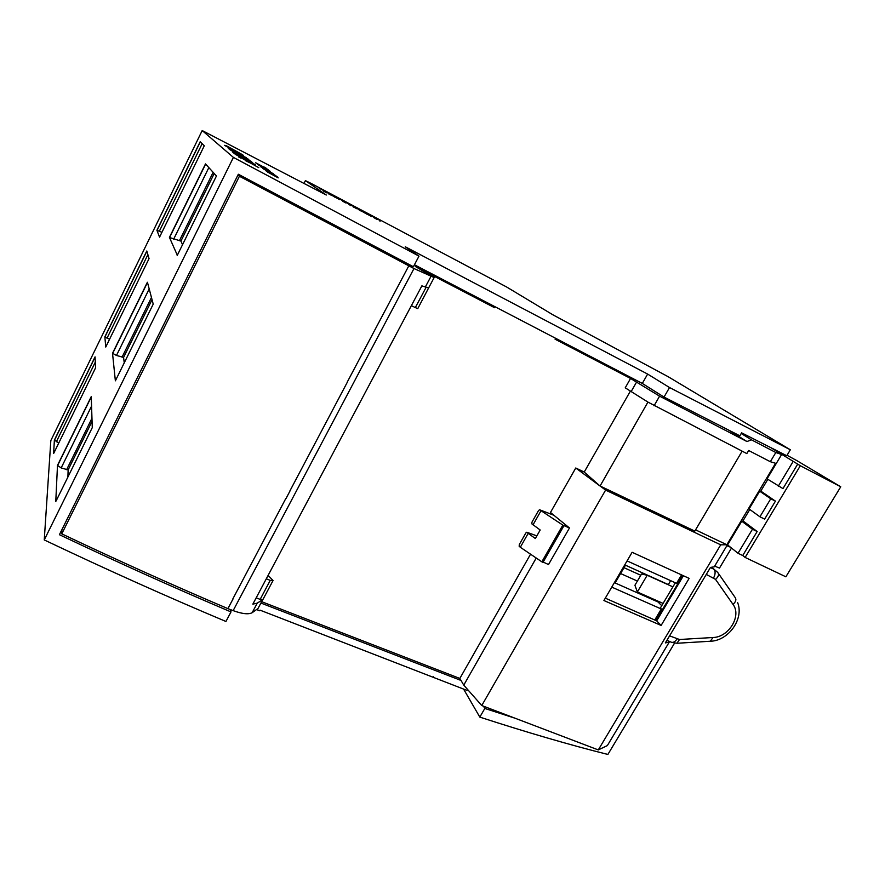 <?xml version="1.0" encoding="UTF-8"?>
<svg xmlns="http://www.w3.org/2000/svg" width="885" height="885" viewBox="0 0 885 885"><rect width="100%" height="100%" fill="white"/><g stroke="black" fill="none" stroke-linecap="round" stroke-linejoin="round"><path stroke-width="1.33" d="M695.566 529.849L726.85 544.762L720.711 544.828L605.606 490.091L600.074 485.998L694.825 531.1L742.128 451.184M647.931 402.1L600.074 485.998M599.864 485.898L575.759 467.999L550.47 512.481L553.855 515.247L539.551 509.76L538.545 510.545L532.007 522.095L531.841 523.865L540.193 530.004L535.348 538.534L528.201 533.345L520.314 547.262L541.841 561.82L543.003 562.34L563.988 525.635L562.827 525.104L541.841 561.82M648.141 402.199L746.829 453.596L748.655 450.509L770.326 461.704L775.824 452.512L751.476 439.834L746.951 441.538L728.676 430.121M419.003 256.119L413.383 266.739L238.342 174.234L59.406 534.695C117.971 562.517 175.164 588.26 230.996 611.922L225.941 621.48C166.834 596.612 106.277 569.431 44.25 539.938L50.832 440.586L202.189 130.549L233.408 157.408L419.003 256.119L405.275 246.771L647.643 374.078L669.525 387.53L790.338 449.779L667.932 376.579L552.904 314.817L506.574 286.961L311.431 183.582L305.402 180.617L304.042 183.284M373.138 216.781L367.452 213.783L373.138 216.781M367.651 214.082L358.337 208.882L367.651 214.082M357.252 208.362L350.781 204.877L357.252 208.362M350.781 205.143L338.579 198.417L350.781 205.143M337.451 197.875L330.913 194.357L337.451 197.875M330.769 194.545L326.421 191.979L330.769 194.545M325.005 191.282L319.109 188.184L325.005 191.282M354 207.289L353.004 206.78L354 207.289M380.163 221.139L379.2 220.642L380.163 221.139M264.217 167.077L265.887 167.973L264.217 167.077M348.734 204.324L351.068 205.774L348.734 204.324M374.897 218.152L377.242 219.524L374.897 218.152M366.998 213.971L371.877 216.714L366.954 214.048M360.925 210.752L367.153 214.292L360.925 210.752M358.259 209.369L360.626 210.84L358.259 209.369M354.774 207.632L357.053 208.849L354.774 207.632M345.88 202.964L342.86 201.326L345.88 202.964M339.453 199.623L337.428 198.317L339.453 199.623M332.129 195.508L337.694 198.572L332.129 195.508M328.556 193.826L331.975 195.596L328.556 193.826M323.6 191.193L327.03 192.963L323.6 191.193M271.241 172.464L260.931 166.955L271.241 172.464M278.211 177.874L267.381 171.967L278.211 177.874M277.06 176.967L266.529 171.225L277.06 176.967M248.807 159.599L229.248 149.299L242.877 156.933L232.324 151.855L252.247 162.342L238.596 154.997L251.052 161.347L236.649 153.404L248.718 159.765M226.494 145.804L242.578 154.753L226.494 145.804M241.03 157.751L258.807 167.674L241.03 157.751M266.485 169.677L267.469 170.197L266.485 169.677M255.588 164.997L235.299 154.322L255.488 165.185M236.494 154.178L232.777 152.22L234.68 153.813L254.902 164.444L236.826 154.93M230.498 149.255L248.165 159.09L230.742 149.919M243.419 155.317L224.458 145.317L243.32 155.506M257.303 164.079L268.078 169.666L257.303 164.079M265.81 170.739L277.348 176.812L265.81 170.739M275.921 175.717L263.63 169.024L275.921 175.717M270.954 172.686L262.646 168.261L270.887 172.818M263.376 168.46L273.255 173.67L263.354 168.504M260.721 166.402L270.478 171.535L260.699 166.435M258.663 165.141L269.781 171.004L258.663 165.141M255.665 162.774L266.85 168.703L255.643 162.818M202.189 130.549L326.288 195.021L305.402 180.617M637.388 581.069L620.584 573.546M640.795 575.261L624.002 567.694M668.33 584.576L624.744 564.884M741.741 521.199L752.46 529.23L738.024 553.28L727.57 544.894L741.741 521.199L742.736 521.265L749.794 509.472M759.684 491.197L749.075 508.941L759.927 516.796L770.746 498.775L759.684 491.197L760.624 491.363L767.826 479.316M543.169 562.063L548.512 564.553L569.475 527.969L553.855 515.247M536.078 558.291L463.751 685.134L481.761 705.533L598.282 749.916L607.353 745.59L669.237 642.112L665.376 642.897L710.467 567.429L714.261 566.809L727.105 545.337L728.112 545.326M605.606 490.091L481.761 705.533M555.581 338.269L555.072 339.187L630.551 378.459L625.23 387.829L647.521 401.823M495.124 306.785L494.615 307.726L491.186 304.728M256.185 597.84L260.146 599.377L262.967 599.455L257.247 603.139L252.159 612.708C248.541 614.61 242.202 613.924 233.153 610.628L227.921 608.637C173.814 585.649 118.435 560.725 61.773 533.865L239.404 176.248L413.981 268.542L434.148 277.547L415.297 266.44L494.615 307.726M261.639 601.678L459.846 678.441L463.751 685.134M530.358 554.541L459.846 678.441M630.319 391.214L584.233 472.048L575.759 467.999M520.314 547.262L519.152 546.255L519.329 544.474L525.823 533.002L526.807 532.228L528.201 533.345M563.988 525.635L569.475 527.969M539.773 509.871L562.827 525.104M599.488 485.566L584.233 472.048M61.773 533.865L61.906 529.65M258 608.515L252.159 612.708M669.525 387.53L664.027 397.066L739.849 435.807L741.608 432.831L786.776 455.742L790.338 449.779M664.027 397.066L642.3 383.437L414.434 264.759M239.404 176.248L237.999 174.92M630.551 378.459L659.591 396.159L746.951 441.538M434.148 277.547L428.617 287.957L421.88 285.866L252.844 604.134L257.247 603.139M636.459 382.254L631.071 391.712M661.117 625.441L603.924 600.528L632.111 552.284L689.138 578.37L661.117 625.441L656.681 620.85L605.318 598.149M668.23 584.753L670.653 580.66M661.737 605.694L658.02 601.977L614.389 582.629M658.02 601.977L658.407 601.335M781.543 454.658L767.085 478.829L782.971 488.608L797.695 464.116L782.495 454.801L775.824 452.512M770.326 461.704L775.57 463.286M726.85 544.762L775.559 463.275M720.711 544.828L598.282 749.916M667.932 640.751L669.237 642.112M268.111 575.405L273.067 580.494L270.257 580.361L260.146 599.377M408.793 265.854L347.185 382.198M347.285 382.287L289.804 491.109M289.915 491.153L285.999 498.565M285.822 498.487L232.888 598.813M233.009 599.001L227.921 608.637M642.3 383.437L647.643 374.078M44.25 539.938L233.408 157.408M428.617 287.957L417.775 308.611L415.319 307.593L426.094 287.337M659.591 396.159L654.037 405.828M741.221 433.495L751.476 439.834M266.296 578.801L270.257 580.361M411.392 305.613L415.319 307.593M656.681 620.85L683.386 575.737M611.756 587.12L661.294 608.991L654.756 619.998M637.355 591.988L647.2 575.261L641.548 574L634.932 585.25L637.355 591.988L663.086 603.415L660.409 607.929L661.294 608.991M627.078 560.902L676.527 583.326L681.538 574.896M770.923 447.721L782.495 454.801M230.996 611.922L230.399 609.577M461.019 680.454L260.909 603.05M674.536 643.152L607.884 754.451C569.863 744.938 527.172 732.492 479.825 717.115L484.803 708.454L483.476 706.186M484.803 708.454L515.236 718.277M730.402 547.173L726.895 545.691M714.671 566.135L719.494 568.082L731.497 548.047M655.951 620.529L682.744 575.438M614.765 581.965L615.484 582.286L625.352 565.393L624.644 565.072M647.2 575.261L672.91 586.866L675.332 582.784M467.523 689.404L466.959 690.389L260.046 610.163L259.714 610.772L256.993 609.732M479.825 717.115L463.596 689.105M156.91 230.299L200.176 141.755L204.28 145.782L159.554 237.147L156.91 230.299L161.911 232.324M177.177 255.555L216.449 175.971L205.497 163.913L169.422 237.379L177.332 255.245M147.485 282.481L153.227 304.119L115.371 380.827L112.517 353.281L116.477 355.46L123.579 357.407L124.243 362.861M54.383 440.099L95.06 356.865L95.591 367.806L53.62 453.529L54.383 440.099L58.819 442.931M91.266 396.967L92.272 427.643L56.109 500.943M92.062 421.36L68.134 469.902L61.176 467.922L57.492 465.366L55.766 501.64M104.861 336.809L146.799 250.986L149.056 258.575L105.746 347.053L104.861 336.809L109.574 339.254M663.086 603.415L672.91 586.866M433.296 676.76L433.772 677.644M68.134 469.902L67.891 477.081M182.553 244.68L180.927 241.074L169.544 237.534M66.618 469.692L91.951 418.273M152.043 299.672L123.579 357.407M151.457 297.493L122.064 357.153M213.13 172.321L179.401 240.764M180.927 241.074L214.214 173.526M793.015 461.682L778.28 486.219M759.927 516.796L764.629 519.108L775.437 501.131L760.779 491.098M770.746 498.775L775.437 501.131M752.46 529.23L757.162 531.52L742.736 555.526L738.024 553.28M742.957 520.9L757.162 531.52M787.053 455.277L796.146 460.244M745.126 557.439L785.869 576.799L840.75 486.783L800.328 465.731L745.126 557.439L742.736 555.526M800.328 465.731L797.695 464.116M840.75 486.783L796.168 460.211M256.893 163.548L265.777 168.139L256.916 163.504M264.305 169.19L270.368 172.498L264.305 169.19M275.888 175.96L266.706 171.159L275.888 175.96M228.286 148.492L230.343 149.576M243.596 156.556L246.152 157.497M235.841 152.519L238.131 153.315M234.193 153.404L236.317 154.521M250.134 161.789L252.723 162.718M252.557 163.061L253.132 163.526M242.081 157.596L244.415 158.404M238.684 156.966L240.698 158.017M245.278 160.572L249.99 162.84M255.002 165.55L257.225 166.834M224.945 145.383L226.095 145.992M230.764 148.525L234.215 150.229M239.061 152.828L240.676 153.747M335.05 197.266L333.158 196.072L335.039 197.289M344.885 202.289L343.679 201.769L344.885 202.289M373.747 217.566L376.402 219.082L373.747 217.566M540.967 510.833L533.024 524.849M262.967 599.455L273.067 580.494M262.557 599.942L257.535 609.4M413.981 268.542L233.153 610.628M430.873 276.596L425.265 287.138M536.83 535.912L527.029 532.35M718.399 573.403L735.026 597.331C736.608 599.344 735.933 601.711 733.023 604.422C741.84 615.805 728.786 637.266 713.022 637.51L679.514 639.501L669.569 635.872M733.023 604.422L715.534 579.387L706.285 574.42M711.628 567.241L713.907 569.199L710.389 567.562M147.386 282.26L112.517 353.281M57.492 465.366L91.21 396.679M671.792 642.355C673.629 642.576 675.355 641.481 676.97 639.07M676.981 643.196L679.514 639.501M710.323 641.194L713.022 637.51M713.653 577.817C715.489 574.144 715.578 571.267 713.907 569.199L717.658 572.341C719.306 574.288 718.598 576.633 715.534 579.387M711.695 567.23L714.106 569.298M106.996 338.247L147.883 254.637M61.176 467.922L91.542 406.171M56.341 441.825L95.314 362.131M149.178 288.952L116.477 355.46M208.838 167.608L173.659 239.16M159.234 231.439L202.145 143.713M539.673 509.804L553.789 515.192M526.918 532.272L536.852 535.879M666.914 640.32L671.726 642.388L676.948 643.262L710.334 641.249C728.366 640.873 744.351 618.903 737.57 602.464M146.855 251.207L104.95 336.942M91.221 397.055L57.58 465.576M95.071 357.153L54.45 440.287M112.649 353.425L147.441 282.569M169.599 237.445L205.585 164.156M200.253 141.921L157.032 230.365"/></g></svg>
